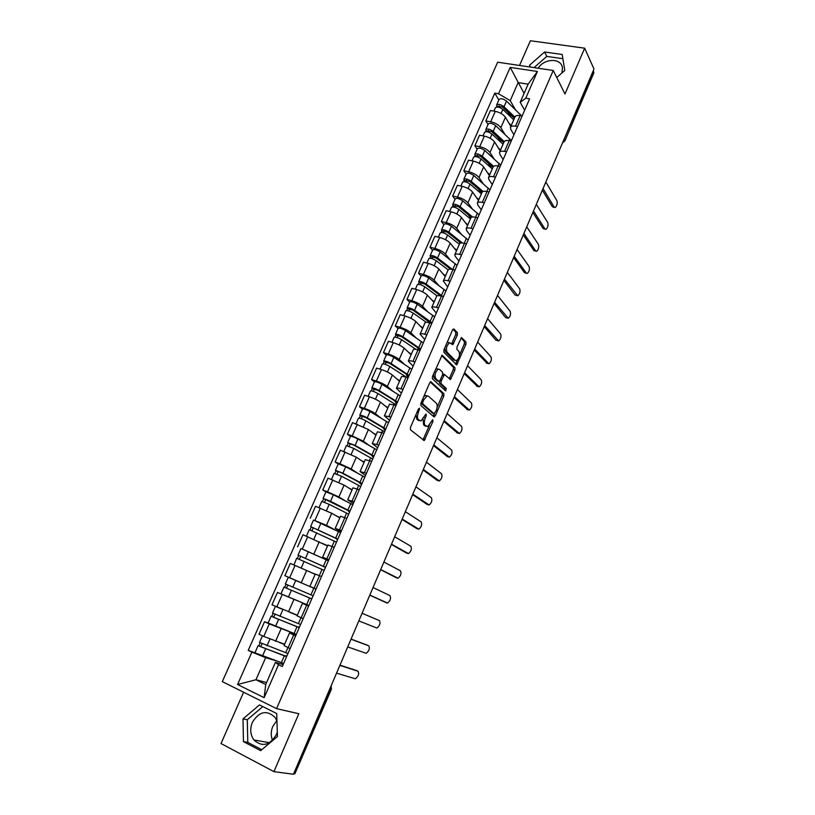 <?xml version="1.0" encoding="UTF-8"?>
<svg xmlns="http://www.w3.org/2000/svg" width="815" height="815" viewBox="0 0 815 815"><rect width="100%" height="100%" fill="white"/><g stroke="black" fill="none" stroke-linecap="round" stroke-linejoin="round"><path stroke-width="1.22" d="M419.47 408.203L418.431 408.967L410.454 427.447L410.465 429.8L424.228 440.569L432.948 421.365L432.643 419.715L427.783 426.602L425.257 425.461C423.994 423.953 424.004 421.487 425.287 418.044L426.296 415.691L425.98 414L421.049 420.947L418.441 419.776C417.137 418.238 417.148 415.721 418.452 412.237L419.47 408.203M272.516 740.346C270.743 735.843 270.835 731.198 272.791 726.43L276.815 720.623M277.294 731.972L276.366 734.621C269.663 745.511 262.165 747.294 253.893 739.969C250.297 734.804 249.787 728.926 252.365 722.345C259.221 711.342 266.79 709.702 275.073 717.414L276.947 720.98M457.337 335.108L457.378 332.703L453.935 329.005L452.529 329.943L443.91 349.91L443.88 352.325L456.685 364.876L465.925 344.317L465.976 341.974L461.473 337.532L456.981 346.996L456.94 349.36L458.957 351.469C460.21 355.014 459.354 358.08 456.41 360.648L455.147 360.362L447.048 352.131C445.734 348.535 446.579 345.428 449.595 342.799L452.783 344.633L457.337 335.108L455.717 334.649L455.758 332.255L452.946 329.24M553.232 70.477L564.978 94L584.661 48.177L593.982 69.031L293.471 774.25L273.932 771.642L298.81 713.716L276.56 708.643L553.232 70.477L497.67 62.205L222.312 681.635L276.56 708.643M431.155 381.828L429.688 382.867L420.917 403.211L420.907 405.585L433.916 416.832L435.342 415.762L443.839 395.927L443.859 393.614L430.758 381.705M432.47 376.438L442.097 355.177L454.974 367.677L454.933 370.01L450.41 379.505L444.47 374.472L441.098 381.237L441.068 383.58L446.325 388.541L445.642 390.945L432.449 378.822L432.47 376.438M538.155 68.236C544.084 58.232 561.138 57.743 562.411 67.686L561.983 72.932M243.604 692.241L221.018 743.545L273.932 771.642M584.661 48.177L530.392 40.75L519.522 65.455M593.259 70.732L593.86 72.871L564.877 140.913L593.809 71.954M329.881 688.818L331.41 689.164L294.867 773.822L330.951 689.113L331.104 685.935M293.716 773.669L294.867 773.822M295.631 635.934L289.549 632.929L284.038 645.541L290.089 648.648M289.997 631.92L269.276 623.913L263.765 636.434L284.608 644.247M263.765 636.434L259.007 634.233L264.529 621.753L268.135 623.017M289.549 632.929L296.008 635.058M269.276 623.913L264.529 621.753M308.62 606.105L302.477 603.334L297.027 615.814L303.139 618.687M282.163 594.339L277.467 592.454L272.006 604.812L297.302 615.193M302.477 603.334L308.753 605.8M308.06 605.158L277.467 592.454M311.065 586.912L316.067 589.031L311.065 586.912M301.275 582.715L284.873 575.685L301.275 582.715L306.644 570.48L295.061 565.457L290.283 563.45L284.873 575.685M321.487 576.572L315.283 574.035L309.883 586.393M315.15 574.331L306.644 570.48M328.598 560.251L322.608 557.256L328.853 559.671M301.183 548.577L323.545 558.53M334.231 547.334L327.956 545.021L322.608 557.256M327.548 545.958L302.976 534.732L297.618 546.855M341.027 531.726L335.21 528.405L341.526 530.596M340.639 532.623L313.51 520.052L326.458 525.288L333.997 529.363M346.844 518.381L340.507 516.292L335.21 528.405M339.824 517.851L331.725 513.277L315.548 506.288L310.24 518.289M353.333 503.476L347.689 499.839L354.067 501.806M325.939 491.903L322.74 490.009L327.528 491.812L338.877 496.987L345.611 501.021M359.334 489.713L352.926 487.859M351.713 489.846L344.093 485.098L327.997 478.12L322.74 490.009M365.517 475.502L360.057 471.549L366.485 473.301M338.235 464.03L335.118 461.993L339.916 463.725L351.163 468.961L357.428 473.077M371.701 461.321L365.232 459.691M364.01 462.431L356.338 457.184L340.324 450.226L335.118 461.993M377.589 447.792L372.292 443.533L378.781 445.072M350.419 436.412L347.384 434.252L352.182 435.903L363.347 441.2L369.266 445.459M383.947 433.203L377.427 431.797M375.96 435.129L368.462 429.536L352.528 422.598L347.384 434.252M389.55 420.336L384.415 415.782L390.956 417.107M362.481 409.059L359.527 406.777L364.325 408.356C368.981 409.996 372.679 411.779 375.399 413.704L381.063 418.136M396.08 405.361L389.488 404.159M387.787 408.071L380.473 402.152C377.763 400.185 374.085 398.392 369.44 396.773L364.621 395.224L359.527 406.777M401.398 393.156L396.426 388.297C396.803 387.818 398.331 387.981 401.021 388.796L403.018 389.427M374.442 381.97L371.548 379.556L376.367 381.063C381.012 382.643 384.68 384.446 387.349 386.473L392.779 391.078M408.091 377.793L406.084 377.172C403.394 376.377 401.856 376.235 401.469 376.754L401.449 376.795M399.493 381.267L392.372 375.032C389.723 372.964 386.076 371.151 381.42 369.603L376.601 368.115L371.548 379.556M413.123 366.22L408.315 361.076C408.723 360.515 410.271 360.627 412.961 361.402L414.967 362.003M386.279 355.136L383.468 352.6L388.286 354.036C392.932 355.564 396.569 357.378 399.177 359.497L404.413 364.285M419.99 350.481L417.983 349.89C415.293 349.136 413.735 349.054 413.317 349.645L413.287 349.686M411.096 354.719L404.148 348.158C401.561 346.008 397.944 344.174 393.288 342.677L388.47 341.261L383.468 352.6M424.747 339.539L420.092 334.119C420.53 333.488 422.099 333.539 424.798 334.272L426.795 334.843M398.005 328.547L395.265 325.888L400.094 327.253C404.739 328.73 408.346 330.564 410.903 332.775L415.956 337.746M454.312 360.25L453.649 359.924M431.767 323.433L429.77 322.872C427.07 322.159 425.491 322.129 425.043 322.781L425.022 322.842M422.588 328.404L415.823 321.548C413.297 319.297 409.701 317.453 405.055 316.006L400.226 314.661L395.265 325.888M436.27 313.103L431.767 307.408C432.235 306.705 433.814 306.705 436.514 307.398L438.521 307.938M409.629 302.212L406.96 299.431L411.789 300.735C416.434 302.151 420.01 304.005 422.516 306.297L427.396 311.462M443.442 296.629L441.435 296.11C438.735 295.427 437.146 295.458 436.667 296.181L436.636 296.242M433.977 302.334L427.396 295.173C424.91 292.85 421.345 290.986 416.699 289.59L411.87 288.316L406.96 299.431M447.669 286.921L443.319 280.951C443.818 280.177 445.418 280.126 448.118 280.778L450.125 281.287M421.141 276.112L418.543 273.219L423.372 274.451C428.018 275.827 431.563 277.691 434.018 280.075L438.745 285.423M455.004 270.091L452.997 269.592C450.298 268.95 448.688 269.031 448.179 269.826L448.148 269.897M445.265 276.509L438.847 269.052C436.422 266.637 432.887 264.753 428.242 263.408L423.413 262.206L418.543 273.219M458.977 260.973L455.33 256.501L454.77 254.738C455.3 253.903 456.909 253.791 459.619 254.412L461.626 254.891M432.551 250.256L430.014 247.251L434.853 248.422C439.499 249.736 443.014 251.631 445.408 254.086L449.992 259.618M466.455 243.797L464.448 243.328C461.748 242.727 460.118 242.86 459.589 243.726L459.558 243.797M456.441 250.918L450.206 243.165C447.832 240.67 444.318 238.775 439.672 237.481L434.843 236.34L430.014 247.251M470.173 235.27L466.628 230.625L466.119 228.77C466.669 227.874 468.299 227.711 471.009 228.282L473.016 228.74M443.849 224.645L441.384 221.527L446.223 222.627C450.868 223.891 454.363 225.796 456.706 228.343L461.137 234.058M477.804 217.758L475.797 217.31C473.087 216.749 471.447 216.933 470.887 217.86L470.856 217.931M467.525 225.561L461.453 217.524C459.13 214.946 455.646 213.031 451.001 211.788L446.162 210.708L441.384 221.527M481.268 209.801L477.824 204.993L477.356 203.047C477.936 202.079 479.587 201.865 482.297 202.405L484.304 202.843M455.055 199.257L452.651 196.028L457.49 197.077C462.136 198.29 465.599 200.215 467.892 202.833L472.191 208.732M489.051 191.953L487.034 191.525C484.324 191.005 482.674 191.24 482.083 192.228L482.042 192.309M478.497 200.429L472.598 192.116C470.326 189.457 466.873 187.532 462.227 186.329L457.388 185.321L452.651 196.028M492.27 184.557L488.919 179.585L488.491 177.558C489.102 176.529 490.762 176.264 493.472 176.763L495.479 177.171M466.149 174.104L463.817 170.773L468.656 171.751C473.301 172.923 476.734 174.858 478.976 177.558L483.142 183.64M500.186 166.382L498.169 165.985C495.459 165.506 493.788 165.791 493.177 166.841L493.136 166.922M489.377 175.531L483.641 166.943C481.421 164.202 477.987 162.256 473.352 161.105L468.503 160.158L463.817 170.773M503.161 159.557L499.911 154.422L499.524 152.293C500.155 151.213 501.836 150.897 504.546 151.366L506.563 151.743M477.142 149.186L474.87 145.742L479.719 146.659C484.355 147.78 487.767 149.736 489.958 152.517L494.002 158.772M511.219 141.056L509.202 140.689C506.492 140.241 504.811 140.567 504.169 141.678L504.128 141.769M500.166 150.846L494.583 141.993C492.413 139.171 489.01 137.215 484.375 136.115L479.526 135.219L474.87 145.742M513.959 134.77L510.801 129.473L510.465 127.272C511.117 126.121 512.808 125.765 515.528 126.193L517.535 126.549M488.042 124.481L485.832 120.936L490.681 121.802C495.316 122.871 498.709 124.838 500.848 127.7L504.76 134.129M522.15 115.964L520.133 115.618C517.423 115.2 515.722 115.577 515.06 116.749L515.019 116.851M510.852 126.386L505.422 117.268C503.303 114.375 499.921 112.399 495.296 111.349L490.436 110.514L485.832 120.936M276.102 660.792L265.649 657.674L255.951 679.761L265.71 684.519L275.419 662.31L283.141 664.592M266.576 682.542L255.951 679.761L237.583 684.498L251.896 652.102L265.649 657.674M275.419 662.31L278.516 664.745L264.142 697.671L237.583 684.498M524.656 110.208L520.194 102.293L528.12 84.169L518.136 82.6L510.221 100.642L498.556 93.766L494.797 93.154L248.229 650.36L251.896 652.102M498.556 93.766L510.2 67.4L537.411 71.486L525.757 98.208L520.194 102.293M278.516 664.745L282.296 666.538L529.607 98.839L525.757 98.208M259.486 704.924L243.002 718.881L243.451 741.64L260.647 750.656L277.436 736.516L276.723 713.553L259.486 704.924M556.747 77.517L564.775 70.477L562.207 54.483L544.583 51.997L529.526 65.261L529.77 66.983M524.096 93.389L510.2 67.4M510.221 100.642L515.437 109.699M283.64 663.461L248.229 650.36M498.841 100.001L494.797 93.154M264.142 697.671L265.71 684.519M528.12 84.169L537.411 71.486M262.838 706.605L247.291 719.747L247.78 742.384L261.778 749.698M247.291 719.747L243.002 718.881M247.78 742.384L243.451 741.64M562.89 58.711L546.784 56.408L534.039 67.614M530.484 67.095L529.526 65.261M546.784 56.408L544.583 51.997M415.956 414.713L416.822 419.246L418.441 419.776M418.971 420.509L416.822 419.246M423.066 419.287L423.647 424.931L425.257 425.461M425.736 426.163L423.647 424.931M422.965 439.835L429.393 425.42M437.085 407.459L442.239 395.438L442.27 393.125L430.259 382.001M433.142 416.17L434.344 413.867M422.771 402.213L422.761 403.873L434.161 413.796L436.208 410.597C437.472 407.215 437.492 404.739 436.27 403.201L428.558 396.284L427.009 396.009L423.851 399.707L422.771 402.213L421.518 401.815M420.978 403.068L422.761 403.873M432.796 413.358L421.141 403.354M426.938 395.784L425.389 395.499L423.698 396.752M441.649 355.493L453.374 367.208L454.974 367.677M449.238 378.72L453.334 369.531L453.374 367.208M443.401 374.146L442.759 374.024M439.275 381.379L439.458 383.091L444.725 388.052L446.325 388.541M444.481 390.09L444.725 388.052M439.642 369.44L438.327 369.164C435.22 371.844 434.354 374.971 435.719 378.537L438.684 381.339L440.12 380.31L442.555 374.645L442.576 372.282L439.642 369.44M438.205 369.124L436.697 368.675L435.404 369.623M433.417 374.228L434.1 378.048L435.719 378.537M437.461 380.962L434.1 378.048M451.632 343.828L455.717 334.649M446.844 343.115L447.965 342.331L449.411 342.738M444.756 347.954L445.428 351.652L447.048 352.131M454.658 360.22L453.548 359.894L445.428 351.652M459.599 354.892L464.326 343.869L464.377 341.526L461.005 337.899M455.524 364.081L457.439 359.955M283.325 643.83L284.588 644.298M287.96 653.538L259.527 642.403L262.44 635.822M284.517 644.451L279.525 642.577M285.382 656.014L260.525 646.652L262.165 643.809M336.554 673.139L355.381 678.793C358.427 676.328 359.323 673.811 358.06 671.254L339.865 665.386M285.545 655.647L286.819 656.157M286.574 656.717L258.111 645.623L258.875 645.765L260.168 642.841M339.957 665.152L356.41 670.49M260.82 646.855L258.875 645.765M293.767 613.858L297.261 615.264M300.603 624.514L272.495 613.023L275.439 606.35M297.231 615.345L290.038 612.442M281.297 608.907L276.58 606.849M298.025 627.03L273.483 617.24L275.164 614.316M347.74 646.906L366.19 653.324C369.164 650.91 370.03 648.414 368.808 645.837L351.021 639.205M298.107 626.827L299.37 627.346M299.237 627.662L271.089 616.211L271.813 616.425L273.147 613.4M296.324 634.345L268.104 622.976L271.089 616.211M351.061 639.092L367.076 645.062M273.799 617.413L271.813 616.425M313.133 595.765L285.332 583.937L288.276 577.264L316.006 589.164M310.535 598.322L286.32 588.114L288.031 585.119M358.824 620.887L376.907 628.07C379.8 625.706 380.656 623.231 379.454 620.633L362.074 613.267M310.556 598.281L311.799 598.811M311.768 598.882L283.936 587.095L284.629 587.37L286.014 584.243M308.885 605.494L280.981 593.789L283.936 587.095M362.074 613.257L379.454 620.633M286.646 588.257L284.629 587.37M324.268 566.812L298.035 555.127L300.959 548.515L328.384 560.761M324.217 566.945L325.45 567.485M325.531 567.291L298.035 555.127M299.39 559.334L300.745 556.258M369.806 595.103L387.532 603.029C390.354 600.716 391.18 598.251 390.018 595.633L373.036 587.544M296.11 565.905L301.285 568.116M307.265 570.765L315.181 574.249M324.187 570.378L296.66 558.255L293.93 564.989M315.201 574.218L293.736 564.887M386.911 602.988L369.786 595.164M297.363 558.499L298.697 555.473M336.534 538.684L310.627 526.592L313.51 520.052M336.412 538.959L337.634 539.52M337.818 539.092L310.627 526.592M312.023 530.667L313.327 527.702M380.707 569.542L398.056 578.202C400.817 575.93 401.622 573.485 400.491 570.857L383.896 562.044M325.694 545.021L327.569 545.897M336.483 542.148L309.262 529.689L306.42 536.127M327.62 545.785L322.19 543.238M395.723 577.458L380.636 569.705M309.985 529.882L311.259 527.01M348.677 510.822L323.097 498.342L325.949 491.863L333.406 494.776L352.783 504.75M348.484 511.25L349.696 511.82M349.992 511.158L330.554 501.276L323.097 498.342M324.533 502.274L325.796 499.422M391.506 544.196L408.498 553.579C411.188 551.358 411.983 548.923 410.882 546.274L394.674 536.769M339.091 517.444L339.845 517.81M348.667 514.194L329.199 504.353L321.742 501.408L319.001 507.623M339.926 517.617L335.688 515.518M406.216 552.876L391.394 544.461M322.485 501.541L323.687 498.811M360.709 483.224L360.454 483.804L358.437 481.859L341.342 472.741L336.004 470.887L335.444 470.357L338.276 463.939L345.723 466.761L364.804 477.142M360.454 483.804L361.656 484.375M362.043 483.489L342.891 473.199L335.444 470.357M336.921 474.167L338.133 471.406M402.213 519.073L418.859 529.159C421.477 526.989 422.252 524.565 421.182 521.906L405.35 511.698M360.729 486.494L341.556 476.245L334.099 473.393L331.45 479.403M352.111 489.723L348.392 487.778M416.618 528.497L402.05 519.44M334.873 473.464L336.004 470.887M372.618 455.88L372.302 456.604L373.015 456.502L370.407 454.434L353.557 444.98L348.209 443.238L347.669 442.647L350.47 436.29C351.734 436.198 354.219 437.115 357.928 439.02L376.713 449.798M372.302 456.604L373.494 457.184M373.983 456.084L355.126 445.397L347.669 442.647M349.197 446.314L350.358 443.666M412.828 494.155L429.128 504.943C431.675 502.814 432.439 500.41 431.4 497.731L415.935 486.85M372.679 459.059L353.791 448.413L346.344 445.652L343.787 451.449M364.183 462.095L360.77 460.22M426.938 504.312L412.624 494.623M347.129 445.662L348.209 443.238M384.425 428.802L384.048 429.668L384.782 429.485L382.255 427.274L365.66 417.484L360.291 415.844L359.782 415.192L362.563 408.896C363.857 408.712 366.343 409.588 370.01 411.534L388.521 422.71M384.048 429.668L385.23 430.259M385.811 428.935L367.229 417.851C363.551 415.915 361.065 415.029 359.782 415.192M361.351 418.737L362.471 416.19M423.352 469.45L439.305 480.932C441.791 478.843 442.535 476.449 441.536 473.76L426.439 462.207M384.527 431.879L365.915 420.846C362.237 418.91 359.751 418.024 358.468 418.166L356.002 423.769M376.133 434.731L372.934 432.877M437.176 480.33L423.117 470.021M359.283 418.126L360.291 415.844M396.121 401.968L395.683 402.967L396.447 402.732L394.002 400.369L377.64 390.253L372.251 388.704L371.772 388.001L374.533 381.766C375.868 381.481 378.343 382.337 381.98 384.323L400.216 395.866M395.683 402.967L396.854 403.578M397.526 402.039L379.23 390.579C375.583 388.602 373.107 387.736 371.772 388.001M395.234 401.194L396.09 402.05M373.382 391.424L374.462 388.969M433.794 444.959L449.401 457.123C451.826 455.065 452.559 452.692 451.581 449.992L436.85 437.777M396.253 404.963L377.926 393.533C374.279 391.567 371.793 390.701 370.479 390.956L368.095 396.345M387.981 407.622L384.935 405.768M447.333 456.532L433.509 445.622M371.304 390.854L372.251 388.704M407.714 375.389L407.215 376.53L407.999 376.214L405.636 373.708L389.509 363.276L384.11 361.829L383.661 361.065L386.392 354.882C387.757 354.505 390.242 355.33 393.828 357.357L411.789 369.287M407.215 376.53L408.376 377.141M409.13 375.399L391.108 363.551C387.502 361.544 385.026 360.709 383.661 361.065M406.838 374.564L406.542 375.246L407.429 376.041M385.312 364.356L386.351 362.003M444.144 420.672L459.416 433.498C461.779 431.492 462.492 429.128 461.555 426.408L447.17 413.551M406.624 377.335L389.815 366.485C386.208 364.478 383.733 363.643 382.367 363.989L380.075 369.185M399.717 380.768L396.783 378.904M457.398 432.938L443.818 421.426M383.223 363.836L384.11 361.829M407.622 375.583L406.542 375.246M419.104 350.216L417.158 347.302L401.275 336.554L395.856 335.199L395.438 334.384L398.138 328.262C399.544 327.783 402.019 328.588 405.575 330.646L423.27 342.942M418.727 350.114L419.185 349.044M420.632 348.993L402.875 336.789C399.319 334.731 396.834 333.926 395.438 334.384M418.35 348.188L417.8 349.431L418.411 350.022M397.119 337.553L398.117 335.291M454.403 396.589L469.348 410.077C471.651 408.101 472.354 405.748 471.437 403.018L457.409 389.529M416.017 349.411L401.601 339.692C398.036 337.644 395.55 336.839 394.154 337.278L391.944 342.28M411.341 354.158L408.509 352.274M467.382 409.527L454.047 397.435M395.031 337.074L395.856 335.199M418.89 349.747L417.8 349.431M430.666 323.127L412.92 310.077L407.49 308.814L407.103 307.948L409.772 301.886C411.218 301.316 413.694 302.09 417.209 304.189L434.639 316.841M432.021 322.842L414.54 310.271C411.015 308.182 408.529 307.408 407.103 307.948M429.739 322.057L429.423 322.781M408.824 311.004L409.782 308.834M464.581 372.7L479.189 386.84C481.441 384.904 482.134 382.561 481.247 379.81L467.565 365.701M426.286 322.312L413.266 313.154C409.741 311.065 407.266 310.281 405.829 310.821L403.71 315.629M422.853 327.803L420.112 325.898M477.274 386.31L464.183 373.637M406.726 310.556L407.49 308.814M440.813 295.947L424.462 283.844L419.022 282.683L418.655 281.756L421.304 275.745C422.781 275.093 425.257 275.837 428.741 277.976L445.907 290.975M442.861 296.487L426.082 284.007C422.598 281.868 420.122 281.124 418.655 281.756M440.467 295.876L439.815 295.152M420.418 284.7L421.324 282.622M474.676 349.024L488.959 363.796C491.16 361.891 491.832 359.558 490.966 356.797L477.631 342.076M437.064 295.825L424.829 286.849C421.345 284.73 418.869 283.977 417.402 284.598L415.355 289.233M434.263 301.682L431.604 299.747M487.095 363.276L474.238 350.043M418.309 284.292L419.022 282.683M450.675 269.184L435.893 257.866L430.442 256.786L430.096 255.808L432.724 249.859C434.242 249.115 436.718 249.828 440.161 252.008L457.072 265.354M452.519 269.48L437.533 257.978C434.079 255.808 431.604 255.085 430.096 255.808M450.094 269.164L449.116 267.992M431.899 258.63L432.775 256.654M484.68 325.531L498.648 340.935C500.787 339.071 501.449 336.748 500.624 333.967L487.615 318.645M448.158 269.877L436.29 260.8C432.836 258.64 430.361 257.917 428.853 258.63L426.897 263.072M445.571 275.816L442.973 273.85M497.802 340.711L495.938 340.171L484.212 326.642M429.79 258.274L430.442 256.786M460.893 243.013L447.221 232.112L441.761 231.124L441.445 230.105L444.043 224.207C445.591 223.371 448.067 224.064 451.469 226.275L468.126 239.967M462.39 242.982L448.871 232.194C445.459 229.983 442.983 229.29 441.445 230.105M460.2 243.196L458.641 241.22M443.279 232.815L444.114 230.92M494.603 302.233L508.254 318.268C510.343 316.424 510.995 314.111 510.19 311.33L497.517 295.407M459.334 244.286L447.639 234.995C444.216 232.795 441.74 232.092 440.212 232.896L438.327 237.165M456.767 250.174L454.23 248.178M507.429 318.044L505.534 317.493L494.094 303.435M441.16 232.489L441.761 231.124M471.406 217.34L458.448 206.603L452.977 205.706L452.682 204.636L455.259 198.789C456.838 197.872 459.314 198.534 462.686 200.785L479.088 214.803M472.608 217.014L460.098 206.643C456.726 204.402 454.25 203.73 452.682 204.636M470.785 218.094L468.34 214.793M454.556 207.234L455.351 205.421M504.454 279.127L517.78 295.774C519.827 293.96 520.459 291.658 519.685 288.856L507.338 272.353M470.418 218.94L458.886 209.414C455.504 207.183 453.028 206.511 451.459 207.397L449.656 211.482M467.871 224.767L465.385 222.739M516.985 295.57L515.049 294.999L503.904 280.411M452.427 206.939L452.977 205.706M482.134 192.126L469.572 181.327L464.081 180.512L463.817 179.392L466.374 173.605C467.983 172.597 470.449 173.238 473.79 175.52L489.958 189.864M483.03 191.484L471.233 181.327C467.892 179.055 465.416 178.414 463.817 179.392M481.512 193.522L478.15 188.703M465.722 181.877L466.486 180.156M514.214 256.216L526.337 273.127L527.234 273.453C529.23 271.68 529.852 269.388 529.108 266.566L517.087 249.492M481.39 193.817L470.031 184.078C466.679 181.806 464.204 181.154 462.604 182.132L460.882 186.044M478.863 199.594L476.439 197.536M526.459 273.269L524.493 272.679L513.633 257.581M463.592 181.633L464.081 180.512M492.973 167.309L480.595 156.286L475.094 155.553L474.85 154.381L477.386 148.646C479.026 147.556 481.492 148.167 484.793 150.49L500.726 165.15M493.584 166.341L482.266 156.246C478.955 153.933 476.49 153.312 474.85 154.381M491.608 168.338L488.042 162.918M476.795 156.765L477.509 155.125M523.902 233.487L535.71 250.959L536.616 251.315C538.562 249.573 539.173 247.281 538.45 244.459L526.745 226.825M492.27 168.919L481.064 158.966C477.753 156.663 475.288 156.042 473.658 157.101L471.997 160.84M489.764 174.644L487.39 172.556M535.863 251.142L533.866 250.531L523.291 234.934M474.656 156.551L475.094 155.553M503.711 142.717L491.516 131.459L486.005 130.818L485.791 129.595L488.297 123.911C489.968 122.739 492.433 123.33 495.703 125.683L511.392 140.659M504.22 141.576L493.197 131.388C489.917 129.045 487.452 128.454 485.791 129.595M501.103 142.462L497.975 137.429M487.757 131.877L488.44 130.319M533.509 210.942L545.001 228.974L545.918 229.361C547.823 227.64 548.424 225.358 547.731 222.526L536.331 204.331M503.049 144.245L492.005 134.088C488.735 131.745 486.26 131.144 484.599 132.285L483.02 135.871M500.563 149.919L498.24 147.8M545.184 229.198L543.157 228.567L532.857 212.471M485.618 131.694L486.005 130.818M514.357 118.348L502.335 106.867L496.814 106.296L496.62 105.033L499.116 99.399C500.807 98.157 503.283 98.717 506.512 101.101L521.62 115.873M514.886 117.146L504.027 106.755C500.787 104.381 498.322 103.811 496.62 105.033M510.689 116.891L507.939 112.215M498.627 107.213L499.279 105.736M543.034 188.581L554.22 207.153L555.137 207.57C557.002 205.879 557.592 203.607 556.93 200.755L545.836 182.02M513.725 119.795L502.855 109.424C499.605 107.06 497.14 106.48 495.449 107.702L493.941 111.115M511.27 125.418L508.988 123.259M554.434 207.417L552.376 206.766L542.352 190.18M496.478 107.06L496.814 106.296M484.375 136.115L479.719 146.659M473.352 161.105L468.656 171.751M462.227 186.329L457.49 197.077M451.001 211.788L446.223 222.627M439.672 237.481L434.853 248.422M428.242 263.408L423.372 274.451M416.699 289.59L411.789 300.735M405.055 316.006L400.094 327.253M393.288 342.677L388.286 354.036M381.42 369.603L376.367 381.063M369.44 396.773L364.325 408.356M357.337 424.218L352.182 435.903M345.122 451.918L339.916 463.725M332.785 479.892L327.528 491.812M320.336 508.142L315.028 520.174M307.754 536.657L302.396 548.811M295.061 565.457L289.641 577.733M282.235 594.543L276.764 606.941M495.296 111.349L490.681 121.802M505.422 117.268L500.848 127.7M494.583 141.993L489.958 152.517M509.202 140.689L504.546 151.366M483.641 166.943L478.976 177.558M498.169 165.985L493.472 176.763M472.598 192.116L467.892 202.833M487.034 191.525L482.297 202.405M461.453 217.524L456.706 228.343M475.797 217.31L471.009 228.282M450.206 243.165L445.408 254.086M464.448 243.328L459.619 254.412M438.847 269.052L434.018 280.075M452.997 269.592L448.118 280.778M427.396 295.173L422.516 306.297M441.435 296.11L436.514 307.398M415.823 321.548L410.903 332.775M429.77 322.872L424.798 334.272M404.148 348.158L399.177 359.497M417.983 349.89L412.961 361.402M392.372 375.032L387.349 386.473M406.084 377.172L401.021 388.796M380.473 402.152L375.399 413.704M394.073 404.719L388.959 416.455M368.462 429.536L363.347 441.2M381.95 432.531L376.785 444.379M356.338 457.184L351.163 468.961M369.704 460.618L364.488 472.578M344.093 485.098L338.877 496.987M357.337 488.969L352.07 501.052M331.725 513.277L326.458 525.288M344.857 517.606L339.529 529.811M319.246 541.741L313.928 553.864M332.245 546.529L326.866 558.856M319.511 575.736L314.081 588.186M293.92 599.494L288.49 611.861M306.644 605.239L301.163 617.811M281.063 628.803L275.582 641.293M293.655 635.038L288.113 647.731M520.133 115.618L515.528 126.193M564.184 138.958L564.785 140.088L562.829 142.146M417.199 411.84L418.452 412.237M417.932 420.173L419.552 420.703M425.073 415.293L426.296 415.691M424.055 417.647L425.287 418.044M424.737 425.838L426.337 426.367M431.756 420.988L432.948 421.365M423.647 438.847L425.236 439.377M418.217 409.456L419.47 409.863M442.27 393.125L443.859 393.614M442.239 395.438L443.839 395.927M433.753 415.243L435.342 415.762M432.561 413.287L434.161 413.796M422.598 399.319L423.851 399.707M453.334 369.531L454.933 370.01M449.737 377.916L451.337 378.405M442.301 375.216L443.523 375.583M439.825 380.849L441.098 381.237M439.458 383.091L441.068 383.58M437.064 380.839L438.684 381.339M452.081 343.095L453.7 343.553M453.548 359.894L455.147 360.362M464.377 341.526L465.976 341.974M464.326 343.869L465.925 344.317M455.993 363.327L457.592 363.796M455.758 332.255L457.378 332.703M285.678 652.744L287.909 647.63M266.994 645.816L269.938 639.123M281.338 662.687L284.292 655.922M262.562 655.902L265.568 649.056M356.237 670.409L358.06 671.254M298.361 623.648L300.949 617.709M279.953 616.344L282.917 609.6M294.072 633.5L296.986 626.806M275.562 626.327L278.547 619.543M366.984 645.022L368.808 645.837M310.933 594.838L313.816 588.226M292.789 587.146L295.733 580.453M306.674 604.587L309.568 597.955M288.439 597.038L291.393 590.315M323.372 566.303L326.224 559.752M305.503 558.244L308.416 551.612M319.297 575.655L322.027 569.4M301.193 568.035L304.117 561.382M335.699 538.043L338.52 531.553M318.084 529.618L320.978 523.057M332.031 546.447L334.364 541.109M313.856 539.245L316.719 532.725M395.591 577.397L397.414 578.141M347.903 510.047L350.705 503.629M330.554 501.276L333.406 494.776M344.643 517.525L346.579 513.083M326.407 510.689L329.199 504.353M406.002 552.784L407.826 553.507M359.996 482.317L362.767 475.96M342.891 473.199L345.723 466.761M357.133 488.898L358.681 485.332M338.846 482.409L341.556 476.245M416.322 528.375L418.156 529.067M371.966 454.862L374.717 448.556M355.126 445.397L357.928 439.02M369.49 460.536L370.672 457.836M351.153 454.413L353.791 448.413M426.561 504.169L428.395 504.842M383.834 427.651L386.555 421.416M367.229 417.851L370.01 411.534M381.736 432.459L382.551 430.605M363.358 426.673L365.915 420.846M436.718 480.167L438.552 480.809M395.591 400.705L398.28 394.521M379.23 390.579L381.98 384.323M393.869 404.647L394.307 403.629M375.43 399.207L377.926 393.533M446.793 456.359L448.627 456.981M407.225 374.004L409.904 367.881M391.108 363.551L393.828 357.357M387.4 371.997L389.815 366.485M456.787 432.745L458.621 433.336M418.767 347.547L421.416 341.485M402.875 336.789L405.575 330.646M399.248 345.04L401.601 339.692M466.689 409.313L468.533 409.894M430.198 321.344L432.816 315.334M414.54 310.271L417.209 304.189M410.984 318.339L413.266 313.154M476.52 386.086L478.364 386.636M441.516 295.376L444.114 289.417M426.082 284.007L428.741 277.976M422.618 291.892L424.829 286.849M486.27 363.032L488.114 363.572M452.783 269.541L455.31 263.744M437.533 257.978L440.161 252.008M434.14 265.69L436.29 260.8M495.938 340.171L497.782 340.68M464.234 243.278L466.404 238.306M448.871 232.194L451.469 226.275M445.55 239.732L447.639 234.995M505.534 317.493L507.378 317.982M475.583 217.259L477.396 213.092M460.098 206.643L462.686 200.785M456.858 214.019L458.886 209.414M515.049 294.999L516.893 295.468M486.82 191.484L488.297 188.112M471.233 181.327L473.79 175.52M468.065 188.53L470.031 184.078M524.493 272.679L526.337 273.127M497.955 165.954L499.096 163.346M482.266 156.246L484.793 150.49M479.169 163.285L481.064 158.966M533.866 250.531L535.71 250.959M508.988 140.649L509.793 138.815M493.197 131.388L495.703 125.683M490.172 138.265L492.005 134.088M543.157 228.567L545.001 228.974M519.919 115.577L520.398 114.487M504.027 106.755L506.512 101.101M501.072 113.468L502.855 109.424M552.376 206.766L554.22 207.153M253.893 739.969L269.49 742.699M515.06 116.749L510.465 127.272M352.936 487.839L347.689 499.839M365.242 459.66L360.057 471.549M377.437 431.756L372.292 443.533M389.509 404.128L384.415 415.782M401.469 376.754L396.426 388.297M413.317 349.645L408.315 361.076M425.043 322.781L420.092 334.119M436.667 296.181L431.767 307.408M448.179 269.826L443.319 280.951M459.589 243.726L454.77 254.738M470.887 217.86L466.119 228.77M482.083 192.228L477.356 203.047M493.177 166.841L488.491 177.558M504.169 141.678L499.524 152.293M562.482 142.951L564.877 140.913M331.41 689.164L331.185 685.751M423.617 440.365L424.228 440.569M433.804 416.73L434.375 416.913M425.389 395.499L427.009 396.009M449.88 379.342L450.41 379.505M442.851 373.983L444.47 374.472M436.697 368.675L438.327 369.164M452.254 344.48L452.783 344.633M447.965 342.331L449.595 342.799M456.166 364.723L456.685 364.876M255.095 652.458L258.111 645.623"/></g></svg>
